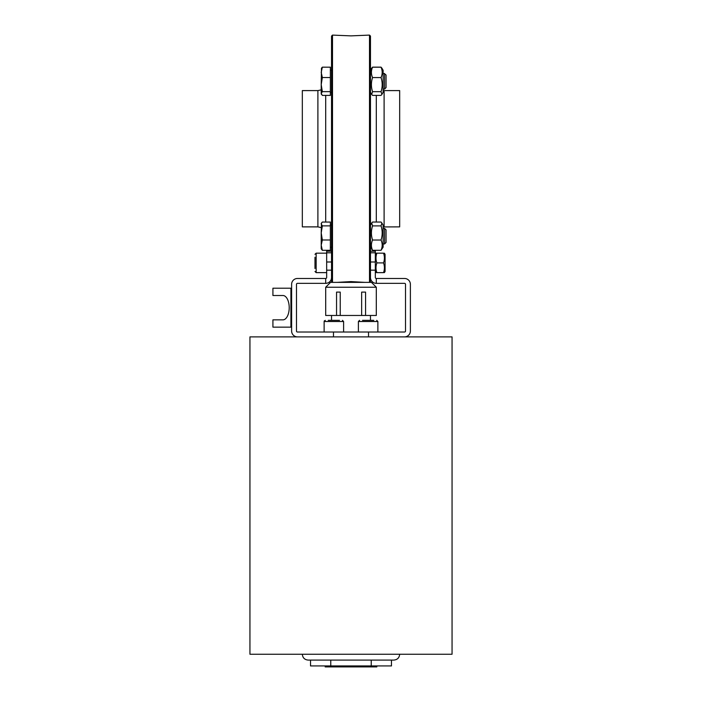 <?xml version="1.0" encoding="UTF-8"?>
<svg xmlns="http://www.w3.org/2000/svg" width="702" height="702" viewBox="0 0 702 702"><rect width="100%" height="100%" fill="white"/><g stroke="black" fill="none" stroke-linecap="round" stroke-linejoin="round"><path stroke-width="1.05" d="M383.529 253.168C384.696 253.168 384.696 253.168 383.529 253.168C384.696 253.168 384.696 253.168 383.529 253.168C384.696 253.168 384.696 253.168 383.529 253.168C384.696 253.168 384.696 253.168 383.529 253.168L376.877 253.168C375.71 253.168 375.71 253.168 376.877 253.168C375.71 253.168 375.71 253.168 376.877 253.168C375.71 256.405 375.71 259.652 376.877 262.899C375.71 266.146 375.71 269.392 376.877 272.63C375.71 272.63 375.71 272.63 376.877 272.63C375.71 272.63 375.71 272.63 376.877 272.63C375.71 272.63 375.71 272.63 376.877 272.63C375.71 272.63 375.71 272.63 376.877 272.63L383.529 272.63C384.696 272.63 384.696 272.63 383.529 272.63C384.696 272.63 384.696 272.63 383.529 272.63C384.696 269.392 384.696 266.146 383.529 262.899C384.696 259.652 384.696 256.405 383.529 253.168M385.073 254.335L384.398 253.168L385.073 254.335L385.073 271.463L384.398 272.63M383.529 272.63C384.696 272.63 384.696 272.63 383.529 272.63C384.696 272.63 384.696 272.63 383.529 272.63M376.877 253.168C375.71 253.168 375.71 253.168 376.877 253.168C375.71 253.168 375.71 253.168 376.877 253.168M383.529 262.899L376.877 262.899M314.979 257.274L314.979 268.515M314.979 265.76L314.979 260.135M365.567 292.102L361.644 292.102L361.644 315.461L365.567 315.461L365.567 292.102M336.548 315.47L325.693 315.47L325.693 287.232L376.307 287.232L376.307 315.47L336.548 315.47L336.548 292.102L340.233 292.102L340.233 315.47M325.693 287.232L330.554 282.371L371.446 282.371L376.307 287.232M339.487 320.331L328.246 320.331M331.528 277.501L331.528 281.397L332.502 282.371L332.502 35.1L331.528 36.074L331.528 277.501A5.844 5.844 0 0 1 325.693 283.345L297.455 283.345A0.974 0.974 0 0 0 296.481 284.319L296.481 331.046A0.974 0.974 0 0 0 297.455 332.02L404.545 332.02A0.974 0.974 0 0 0 405.519 331.046L405.519 284.319A0.974 0.974 0 0 0 404.545 283.345L376.307 283.345A5.844 5.844 0 0 1 370.472 277.501L370.472 36.074L369.498 35.1L369.498 282.371L370.472 281.397L370.472 277.501M373.754 320.331L362.513 320.331M365.321 320.331L370.946 320.331M297.455 336.881A5.844 5.844 0 0 1 291.62 331.046L291.62 284.319A5.844 5.844 0 0 1 297.455 278.475L325.693 278.475A0.974 0.974 0 0 0 326.667 277.501L326.667 251.219L331.528 251.219M291.62 288.206L272.92 288.206L272.92 295.507L282.95 295.507A12.171 6.265 90 0 1 289.215 307.678A12.171 6.265 90 0 1 282.95 319.849L272.92 319.849L272.92 327.15L291.62 327.15M370.472 251.219L375.333 251.219L375.333 277.501A0.974 0.974 0 0 0 376.307 278.475L404.545 278.475A5.844 5.844 0 0 1 410.38 284.319L410.38 331.046A5.844 5.844 0 0 1 404.545 336.881M325.693 283.345L325.693 278.475M333.476 336.881L333.476 332.02M376.307 278.475L376.307 283.345M368.524 332.02L368.524 336.881M277.088 319.849L282.95 319.849A12.171 6.265 90 0 0 289.215 307.678A12.171 6.265 90 0 0 282.95 295.507M325.202 665.926L325.202 666.9L376.798 666.9L376.798 665.926M302.325 654.246C302.667 657.792 304.615 659.74 308.169 660.082L310.53 660.082L310.53 665.926L391.47 665.926L391.47 660.082L371.235 660.082L371.235 665.926M330.765 660.082L330.765 665.926M308.169 660.082L393.831 660.082C397.385 659.74 399.333 657.792 399.675 654.246M249.947 654.246L452.053 654.246L452.053 336.881L249.947 336.881L249.947 654.246M321.209 248.403L321.209 245.147L322.341 250.298L321.209 248.833L321.209 232.924L322.341 239.987L321.209 245.147M381.906 68.173L381.037 67.155L372.551 67.155L371.674 68.208L372.551 67.199C371.033 70.656 371.033 74.122 372.551 77.58C371.033 82.283 371.033 86.978 372.551 91.681L371.674 94.375L372.551 95.393L381.037 95.393L381.923 94.375L381.037 91.681C382.564 86.978 382.564 82.283 381.037 77.58C382.564 74.122 382.564 70.656 381.037 67.199L381.906 68.173M322.341 67.19L330.361 67.19L322.341 67.173L321.472 68.182L322.341 67.19L321.209 72.367L322.341 77.545L321.209 84.6L321.472 68.182M321.209 227.615L317.901 226.878L317.901 90.593L321.209 89.847L321.209 84.6L322.341 91.646L321.209 93.524L321.209 84.6M381.923 68.208L383.125 70.297L383.125 92.295L381.923 94.375M381.037 67.199L372.551 67.199M381.037 77.58L372.551 77.58M381.037 91.681L372.551 91.681M384.556 73.771L384.556 89.084L386.047 87.592L386.047 75L384.556 73.771M321.209 93.524L322.341 95.402L330.361 95.402L330.361 91.646L322.341 91.646M330.361 67.19L330.361 77.545L322.341 77.545M330.361 77.545L330.361 91.646M381.906 223.052L383.125 225.175L383.125 247.174L381.037 250.307C382.564 246.885 382.564 243.454 381.037 240.031C382.564 235.319 382.564 230.607 381.037 225.895L381.906 223.052L381.037 222.043L372.551 222.043L371.691 223.052L372.551 225.895C371.033 230.607 371.033 235.319 372.551 240.031C371.033 243.454 371.033 246.885 372.551 250.307L370.472 247.174M381.037 240.031L372.551 240.031M381.037 250.307L372.551 250.307M381.037 225.895L372.551 225.895M384.556 238.206L384.556 243.963L386.047 242.471L386.047 229.879L384.556 228.387L384.556 238.206M321.209 223.956L322.341 225.868L321.209 232.924L321.472 223.069L322.341 222.051L330.361 222.051L330.361 225.868L322.341 225.868M330.361 225.868L330.361 239.987L322.341 239.987M330.361 239.987L330.361 250.298L322.341 250.298M325.693 222.051L325.693 95.402M317.901 226.878L302.325 226.878L302.325 90.593L317.901 90.593M337.179 282.371L351 281.59L364.821 282.371M369.498 35.1L351 35.872L332.502 35.1M376.307 95.393L376.307 222.043M384.099 226.878L384.099 90.593L399.675 90.593L399.675 226.878L383.125 226.939M326.667 272.63L316.146 272.63L314.979 271.463L316.146 272.63L316.146 253.168L314.979 254.335L316.146 253.168L326.667 253.168M325.298 320.331L324.131 321.507L343.603 321.507L342.436 320.331M359.564 320.331L358.397 321.507L377.869 321.507L376.702 320.331L377.869 321.507L377.869 332.02M290.918 327.15L290.918 288.206M375.333 270.165L370.472 270.165M331.528 270.165L326.667 270.165M326.667 261.995L331.528 261.995M370.472 261.995L375.333 261.995M326.667 252.79L331.528 252.79M370.472 252.79L375.333 252.79M375.333 254.335L376.009 253.168L375.333 254.335M375.333 271.463L376.009 272.63M324.14 321.34L324.385 320.77M324.131 321.507L324.131 332.02M343.603 321.507L343.603 332.02M358.397 321.507L358.397 332.02M370.472 320.331L370.472 315.47M331.528 320.331L331.528 315.47M370.472 92.295L371.674 94.375M370.472 70.297L371.674 68.208M383.125 89.084L384.556 89.084M383.125 73.508L384.556 73.508M321.209 93.945L321.463 94.384M330.361 92.392L331.528 92.392M330.361 70.191L331.528 70.191M370.472 225.175L371.691 223.052M383.125 243.963L384.556 243.963M383.125 228.387L384.556 228.387M321.209 223.517L321.472 223.069M330.361 247.271L331.528 247.271M330.361 225.079L331.528 225.079M384.099 90.593L383.125 90.532"/></g></svg>
